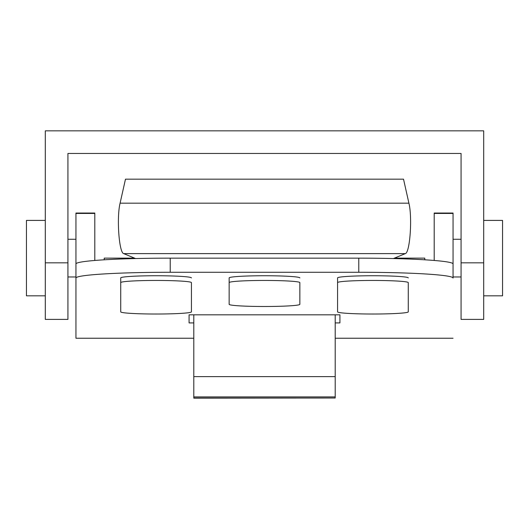 <?xml version="1.0" encoding="UTF-8"?>
<svg xmlns="http://www.w3.org/2000/svg" width="529" height="529" viewBox="0 0 529 529"><rect width="100%" height="100%" fill="white"/><g stroke="black" fill="none" stroke-linecap="round" stroke-linejoin="round"><path stroke-width="0.79" d="M156.081 314.021A35.357 2.169 0 0 1 120.724 311.852L120.724 277.91A35.357 2.169 0 0 1 156.081 275.741A35.357 2.169 0 0 1 191.432 277.91A35.357 2.169 180 0 0 156.081 275.741A35.357 2.169 180 0 0 120.724 277.91L120.724 282.618A35.357 2.169 0 0 1 156.081 280.449A35.357 2.169 0 0 1 191.432 282.618L191.432 311.852A35.357 2.169 0 0 1 156.081 314.021A35.357 2.169 180 0 0 191.432 311.852L191.432 282.618A35.357 2.169 180 0 0 156.081 280.449A35.357 2.169 180 0 0 120.724 282.618L120.724 311.852A35.357 2.169 180 0 0 156.081 314.021M264.5 306.496A35.357 2.169 0 0 1 229.143 304.327L229.143 277.91A35.357 2.169 0 0 1 264.5 275.741A35.357 2.169 0 0 1 299.857 277.91A35.357 2.169 180 0 0 264.5 275.741A35.357 2.169 180 0 0 229.143 277.91L229.143 282.618A35.357 2.169 0 0 1 264.5 280.449A35.357 2.169 0 0 1 299.857 282.618L299.857 304.327A35.357 2.169 0 0 1 264.5 306.496A35.357 2.169 180 0 0 299.857 304.327L299.857 282.618A35.357 2.169 180 0 0 264.5 280.449A35.357 2.169 180 0 0 229.143 282.618L229.143 304.327A35.357 2.169 180 0 0 264.5 306.496M372.919 314.021A35.357 2.169 0 0 1 337.568 311.852L337.568 277.91A35.357 2.169 0 0 1 372.919 275.741A35.357 2.169 0 0 1 408.276 277.91A35.357 2.169 180 0 0 372.919 275.741A35.357 2.169 180 0 0 337.568 277.91L337.568 282.618A35.357 2.169 0 0 1 372.919 280.449A35.357 2.169 0 0 1 408.276 282.618L408.276 311.852A35.357 2.169 0 0 1 372.919 314.021A35.357 2.169 180 0 0 408.276 311.852L408.276 282.618A35.357 2.169 180 0 0 372.919 280.449A35.357 2.169 180 0 0 337.568 282.618L337.568 311.852A35.357 2.169 180 0 0 372.919 314.021M358.774 258.152L170.226 258.152L170.226 272.27L358.774 272.27L358.774 258.152A94.274 5.786 0 0 1 453.055 263.945L453.055 278.056A94.274 5.786 180 0 0 358.774 272.27L170.226 272.27A94.274 5.786 180 0 0 75.945 278.056L75.945 263.945A94.274 5.786 0 0 1 170.226 258.152L358.774 258.152L358.774 272.27A94.274 5.786 0 0 1 453.055 278.056L453.055 263.945A94.274 5.786 180 0 0 358.774 258.152M453.055 213.432L453.055 277.837L453.055 213.042L434.197 213.042L434.197 213.432L453.055 213.432L434.197 213.432L434.197 260.466L434.197 213.432M75.945 277.837L75.945 213.432L94.803 213.432L94.803 213.042L75.945 213.042L75.945 277.837M75.945 338.243L75.945 278.056L75.945 338.243L193.793 338.243L75.945 338.243M335.207 338.243L453.055 338.243L335.207 338.243M189.078 322.921L189.078 314.815L339.922 314.815L339.922 322.921L335.207 322.921L339.922 322.921L339.922 314.815L189.078 314.815L189.078 322.921L193.793 322.921L189.078 322.921M94.803 213.432L94.803 260.466L94.803 213.432L75.945 213.432M170.226 258.152A94.274 5.786 180 0 0 75.945 263.945L75.945 278.056A94.274 5.786 0 0 1 170.226 272.27L170.226 258.152M67.93 319.397L67.93 262.834L45.302 262.834L45.302 319.397L67.93 319.397M45.302 313.968L45.302 130.842L483.698 130.842L45.302 130.842L45.302 262.834L67.93 262.834L67.93 153.47L461.07 153.47L461.07 262.834L483.698 262.834L483.698 130.842L483.698 262.834L461.07 262.834L461.07 319.397L483.698 319.397L483.698 262.834L483.698 313.968M461.07 313.968L461.07 153.47L67.93 153.47L67.93 313.968M45.302 220.408L26.45 220.408L26.45 295.83L45.302 295.83M26.45 258.119L26.45 221.353L26.45 258.119M502.55 258.119L502.55 221.353L502.55 258.119M483.698 295.83L502.55 295.83L502.55 220.408L483.698 220.408M134.518 258.119L104.226 258.119L104.226 259.812M424.774 259.812L424.774 258.119L394.482 258.119M135.576 258.562L123.7 253.616C119.038 252.822 116.512 217.551 120.09 203.176L125.479 179.166L120.09 203.176C116.512 217.551 119.038 252.822 123.7 253.616L135.576 258.562M403.521 179.166L408.91 203.176C412.488 217.551 409.962 252.822 405.3 253.616L393.424 258.562L405.3 253.616L123.7 253.616L405.3 253.616C409.962 252.822 412.488 217.551 408.91 203.176L120.09 203.176L408.91 203.176L403.521 179.166L125.479 179.166L403.521 179.166M193.793 398.013L193.793 314.815L193.793 376.622L335.207 376.622L335.207 314.815L335.207 376.622L193.793 376.622L193.793 396.902L335.207 396.902L335.207 376.622L335.207 396.902L193.793 396.902L193.793 398.013L335.207 398.013L335.207 396.902L335.207 398.013L193.793 398.158L335.207 398.013M75.945 276.971L67.93 276.971M75.945 239.26L67.93 239.26M461.07 276.971L453.055 276.971M461.07 239.26L453.055 239.26"/></g></svg>
